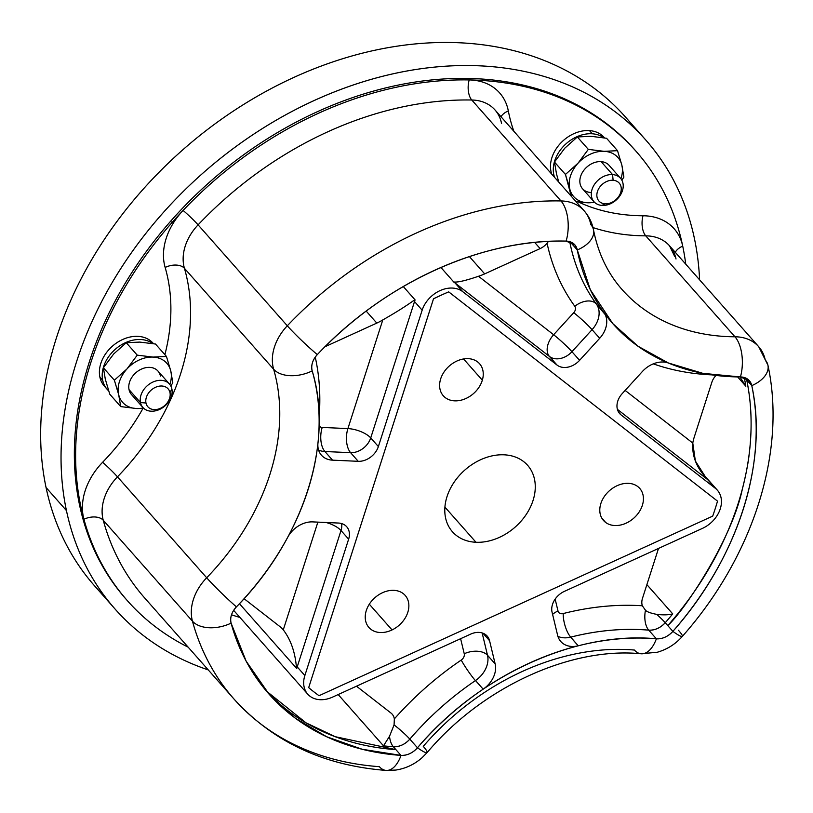<?xml version="1.0" encoding="UTF-8"?>
<svg xmlns="http://www.w3.org/2000/svg" width="813" height="813" viewBox="0 0 813 813"><rect width="100%" height="100%" fill="white"/><g stroke="black" fill="none" stroke-linecap="round" stroke-linejoin="round"><path stroke-width="1.22" d="M102.692 380.281L99.887 377.11A32.459 24.614 -41.5 0 1 117.611 342.253A32.459 24.614 -41.5 0 1 152.996 343.147L153.464 343.675A32.459 24.614 138.5 0 0 117.997 342.009A32.459 24.614 138.5 0 0 99.887 377.11L102.692 380.281A32.459 24.614 138.5 0 0 107.153 389.315A32.459 24.614 138.5 0 0 108.627 390.799A32.459 24.614 -41.5 0 1 102.692 380.281A32.459 24.614 -41.5 0 1 118.2 346.938A32.459 24.614 -41.5 0 1 152.763 343.553A32.459 24.614 138.5 0 0 118.2 346.938A32.459 24.614 138.5 0 0 102.692 380.281M107.153 389.315L104.349 386.145A32.459 24.614 -41.5 0 1 99.887 377.11A32.459 24.614 138.5 0 0 105.842 387.649M105.304 379.153A29.512 22.378 138.5 0 0 105.436 379.691A29.512 22.378 -41.5 0 1 105.304 379.153L109.745 394.173L105.304 379.153L103.393 367.791L105.304 379.153M113.688 353.97A29.512 22.378 138.5 0 0 113.668 354.001A29.512 22.378 -41.5 0 1 113.688 353.97L103.393 367.791L114.369 380.21L118.688 394.691L120.72 406.591L109.745 394.173L120.72 406.591L136.472 408.533L143.931 408.492L136.472 408.533L120.72 406.591L118.688 394.691A29.512 22.378 138.5 0 0 136.472 408.533A29.512 22.378 138.5 0 0 143.332 407.943A29.512 22.378 -41.5 0 1 136.472 408.533A29.512 22.378 -41.5 0 1 118.688 394.691L118.566 394.153A29.512 22.378 138.5 0 0 118.688 394.691A29.512 22.378 -41.5 0 1 118.566 394.153L114.369 380.21L103.393 367.791L113.688 353.97A29.512 22.378 -41.5 0 1 113.708 353.95A29.512 22.378 138.5 0 0 113.688 353.97L126.259 342.72L113.688 353.97M139.734 342.09A29.512 22.378 138.5 0 0 139.714 342.09A29.512 22.378 138.5 0 0 139.734 342.09A29.512 22.378 -41.5 0 1 139.734 342.09L126.259 342.72L137.245 355.149L126.94 368.97L114.369 380.21L126.94 368.97A29.512 22.378 138.5 0 0 118.566 394.153L118.556 394.153A29.512 22.378 -41.5 0 1 126.94 368.97L137.245 355.149L126.259 342.72L139.734 342.09A29.512 22.378 -41.5 0 1 139.755 342.09L155.476 344.031L139.734 342.09M155.476 344.031L166.462 356.45L152.986 357.09L137.245 355.149L152.986 357.09A29.512 22.378 138.5 0 0 126.94 368.97A29.512 22.378 -41.5 0 1 152.986 357.09L166.462 356.45L155.476 344.031M172.803 382.832L170.903 371.47L166.462 356.45L170.771 370.931A29.512 22.378 138.5 0 0 152.986 357.09A29.512 22.378 -41.5 0 1 170.771 370.931L172.803 382.832L170.791 385.962L172.803 382.832M169.846 384.519A29.512 22.378 138.5 0 0 170.893 371.47L170.893 371.47A29.512 22.378 138.5 0 0 170.771 370.931A29.512 22.378 -41.5 0 1 170.893 371.47A29.512 22.378 -41.5 0 1 169.846 384.519M160.425 376.013A17.703 13.425 138.5 0 0 141.797 368.939A17.703 13.425 138.5 0 0 129.033 389.61L140.476 402.567A17.703 13.425 138.5 0 0 142.915 407.496A17.703 13.425 138.5 0 0 162.214 407.984A17.703 13.425 138.5 0 0 171.878 388.97A17.703 13.425 138.5 0 0 169.45 384.041A17.703 13.425 138.5 0 0 150.151 383.553A17.703 13.425 138.5 0 0 140.476 402.567L129.033 389.61A17.703 13.425 -41.5 0 1 138.698 370.596A17.703 13.425 -41.5 0 1 157.996 371.084L169.45 384.041M142.915 407.496L131.462 394.539A17.703 13.425 -41.5 0 1 129.033 389.61M169.978 392.608L171.878 388.97A17.703 13.425 -41.5 0 1 159.114 409.64A17.703 13.425 -41.5 0 1 140.476 402.567L145.984 403.004A13.536 10.264 138.5 0 0 160.222 408.411A13.536 10.264 138.5 0 0 169.978 392.608A13.536 10.264 138.5 0 0 155.74 387.201A13.536 10.264 138.5 0 0 145.984 403.004L140.476 402.567A17.703 13.425 -41.5 0 1 153.251 381.897A17.703 13.425 -41.5 0 1 171.878 388.97L169.978 392.608A13.536 10.264 -41.5 0 1 160.222 408.411A13.536 10.264 -41.5 0 1 145.984 403.004A13.536 10.264 -41.5 0 1 155.74 387.201A13.536 10.264 -41.5 0 1 169.978 392.608M386.145 770.419A29.512 15.447 -85.9 0 0 400.992 755.399A29.512 15.447 94.1 0 1 386.145 770.419C323.635 765.572 272.934 741.802 234.053 699.099A324.621 246.105 -41.5 0 1 192.457 621.193A324.621 246.105 138.5 0 0 234.053 699.099A324.621 246.105 138.5 0 0 379.346 766.669A29.512 15.447 -85.9 0 0 386.145 770.419L395.799 770.063C405.697 768.529 414.478 764.403 422.11 757.665L427.11 752.594A29.512 3.455 -139.3 0 1 417.465 747.777A29.512 3.455 40.7 0 0 427.11 752.594A29.512 3.455 40.7 0 0 423.258 746.354A224.286 170.039 -41.5 0 1 634.384 650.044A29.512 15.599 -85.1 0 0 641.111 653.784A29.512 15.599 -85.1 0 0 656.365 638.805A17.703 13.425 138.5 0 0 672.879 631.376A29.512 3.201 41.2 0 0 682.32 636.416A29.512 3.201 41.2 0 0 678.418 630.238M611.772 322.456L596.386 304.042A23.607 17.896 -41.5 0 1 592.057 329.661L571.946 351.704A17.703 13.425 -41.5 0 1 549.395 356.419L455.117 283.036A26.565 20.132 138.5 0 0 453.939 282.202L440.931 267.487L453.939 282.202A26.565 20.132 -41.5 0 1 455.117 283.036L462.749 291.674L455.117 283.036L549.395 356.419L557.027 365.057L549.395 356.419A17.703 13.425 138.5 0 0 571.946 351.704L579.578 360.342L571.946 351.704L592.057 329.661L599.689 338.299L592.057 329.661A23.607 17.896 138.5 0 0 596.396 304.052L604.029 312.69A23.607 17.896 -41.5 0 1 599.689 338.299L579.578 360.342A17.703 13.425 -41.5 0 1 557.027 365.057L462.749 291.674A26.565 20.132 138.5 0 0 422.15 310.19L378.37 446.561A17.703 13.425 -41.5 0 1 358.228 461.317L332.537 460.158A23.607 17.896 -41.5 0 1 321.46 455.219A23.607 17.896 -41.5 0 1 317.893 443.807A23.607 17.896 138.5 0 0 332.537 460.158L358.228 461.317A17.703 13.425 138.5 0 0 378.37 446.561L422.15 310.19A26.565 20.132 -41.5 0 1 462.749 291.674L557.027 365.057A17.703 13.425 138.5 0 0 579.578 360.342L599.689 338.299A23.607 17.896 138.5 0 0 604.029 312.69A253.798 192.407 138.5 0 0 612.768 323.584L638.012 346.236L668.347 362.984L702.849 373.34L740.44 376.958L749.342 380.677L751.781 385.626L746.69 379.854A295.109 223.727 -41.5 0 1 667.788 625.604C685.715 609.028 732.056 538.501 742.31 489.284C745.988 474.518 748.285 462.77 749.18 454.05C752.411 428.146 751.578 403.421 746.69 379.854L751.781 385.626C768.57 462.424 737.808 558.236 672.879 631.376L665.237 622.728A295.109 223.727 138.5 0 0 672.737 613.896A295.109 223.727 -41.5 0 1 665.237 622.728A17.703 1.921 41.2 0 0 656.731 614.374A17.703 1.921 -138.8 0 1 665.237 622.728A17.703 13.425 -41.5 0 1 648.723 630.146A17.703 9.36 94.9 0 1 645.471 610.228C646.884 611.813 650.634 613.195 656.731 614.374C663.225 615.146 668.56 614.984 672.737 613.896L646.884 584.638L672.737 613.896C668.56 614.984 663.225 615.146 656.731 614.374C650.634 613.195 646.884 611.813 645.471 610.228L642.331 605.776A15.051 11.412 -41.5 0 1 642.483 598.348L658.51 548.429L642.483 598.348A15.051 11.412 138.5 0 0 642.331 605.776A271.501 205.831 138.5 0 0 563.175 613.561A271.501 205.831 -41.5 0 1 642.331 605.776L645.471 610.228A17.703 9.36 -85.1 0 0 648.723 630.146A253.798 192.407 138.5 0 0 570.716 637.128A17.703 6.484 75.8 0 1 563.175 613.561A5.904 4.472 -41.5 0 1 557.992 610.97L555.147 599.12L557.992 610.97A17.703 10.711 -13.5 0 0 552.586 614.364A17.703 10.711 166.5 0 1 557.992 610.97A5.904 4.472 138.5 0 0 563.175 613.561A17.703 6.484 -104.2 0 0 570.716 637.128A23.607 17.896 -41.5 0 1 570.604 637.158A23.607 17.896 -41.5 0 1 570.594 637.158A23.607 17.896 -41.5 0 1 557.921 636.366A23.607 17.896 138.5 0 0 570.594 637.158L578.226 645.796A23.607 17.896 -41.5 0 1 560.797 641.518A23.607 17.896 -41.5 0 1 557.647 635.39L552.068 612.199A17.703 13.425 -41.5 0 1 564.395 591.366L702.452 528.379A26.565 20.132 138.5 0 0 717.412 490.239A26.565 20.132 138.5 0 0 715.328 488.288L621.051 414.894A17.703 13.425 -41.5 0 1 619.669 413.593A17.703 13.425 -41.5 0 1 622.26 393.563L642.372 371.521A23.607 17.896 -41.5 0 1 668.581 363.086A23.607 17.896 138.5 0 0 642.372 371.521L622.26 393.563A17.703 13.425 138.5 0 0 621.051 414.894L715.328 488.288A26.565 20.132 -41.5 0 1 702.452 528.379L564.395 591.366A17.703 13.425 138.5 0 0 552.068 612.199L557.647 635.39A23.607 17.896 138.5 0 0 578.226 645.796A253.798 192.407 138.5 0 0 483.156 689.17L475.524 680.522A23.607 17.896 -41.5 0 1 475.412 680.603A253.798 192.407 138.5 0 0 409.813 739.129A17.703 13.425 -41.5 0 1 393.35 746.751L395.901 749.637A295.109 223.727 -41.5 0 1 266.39 691.06L306.023 722.838L335.169 736.68L395.901 749.637L400.992 755.399L362.202 749.271L326.674 736.761L295.302 718.164L268.9 693.967L246.136 661.142L231.095 623.144A29.512 18.028 164.7 0 1 192.457 621.193A29.512 18.028 -15.3 0 0 231.095 623.144A295.109 223.727 138.5 0 0 400.992 755.399A17.703 13.425 138.5 0 0 417.465 747.777A253.798 192.407 -41.5 0 1 656.365 638.805A29.512 15.599 94.9 0 1 641.111 653.784L657.321 652.239C667.138 649.414 675.481 644.14 682.32 636.416A29.512 3.201 -138.8 0 1 672.879 631.376A295.109 223.727 138.5 0 0 751.781 385.626A29.512 17.662 -11.8 0 0 767.929 365.179A29.512 17.662 -11.8 0 0 765.216 359.915A47.215 35.792 138.5 0 0 758.712 346.714A47.215 35.792 138.5 0 0 734.962 336.785A47.215 35.792 -41.5 0 1 758.712 346.714L767.929 365.179A29.512 17.662 168.2 0 1 751.781 385.626A17.703 13.425 138.5 0 0 740.44 376.958A29.512 14.675 -89.7 0 0 734.962 336.785A29.512 14.675 90.3 0 1 740.44 376.958A253.798 192.407 -41.5 0 1 577.291 249.957A29.512 17.561 -10.9 0 0 593.531 229.967A29.512 17.561 -10.9 0 0 590.787 224.561A47.215 35.792 138.5 0 0 584.191 210.862A47.215 35.792 138.5 0 0 560.98 200.943A47.215 35.792 -41.5 0 1 584.191 210.862C589.008 216.39 592.128 222.752 593.531 229.967A29.512 17.561 169.1 0 1 577.291 249.957A17.703 13.425 138.5 0 0 566.122 241.105A29.512 14.837 -88.9 0 0 560.98 200.943A29.512 14.837 91.1 0 1 566.122 241.105A295.109 223.727 138.5 0 0 317.314 354.6A29.512 2.226 -136.5 0 1 287.304 325.789A324.621 246.105 -41.5 0 1 560.98 200.943L471.774 100.009A324.621 246.105 138.5 0 0 198.087 224.855A14.756 1.108 43.5 0 0 183.088 210.445A339.377 257.294 138.5 0 0 171.868 222.711L170.598 221.278A339.377 257.294 -41.5 0 1 634.729 149.785L636 151.228A339.377 257.294 138.5 0 0 469.203 79.928A339.377 257.294 138.5 0 0 183.088 210.445A61.971 46.981 138.5 0 0 165.151 267.467A209.53 158.85 -41.5 0 1 164.887 354.671A209.53 158.85 138.5 0 0 165.151 267.467A61.971 46.981 -41.5 0 1 183.088 210.445A339.377 257.294 -41.5 0 1 469.203 79.928A14.756 7.419 -88.9 0 0 471.774 100.009A47.215 35.792 -41.5 0 1 494.985 109.928A47.215 35.792 138.5 0 0 471.774 100.009A14.756 7.419 91.1 0 1 469.203 79.928A339.377 257.294 -41.5 0 1 682.717 246.126A339.377 257.294 -41.5 0 1 685.755 264.164A339.377 257.294 138.5 0 0 682.717 246.126A339.377 257.294 138.5 0 0 636 151.228M622.138 289.631A224.286 170.039 138.5 0 0 734.962 336.785L645.756 235.851A47.215 35.792 -41.5 0 1 669.505 245.78A47.215 35.792 138.5 0 0 645.756 235.851L734.962 336.785A224.286 170.039 -41.5 0 1 622.138 289.631C607.697 273.31 598.165 253.422 593.531 229.967M675.288 252.315A14.756 8.831 168.2 0 1 682.717 246.126A14.756 8.831 -11.8 0 0 675.288 252.315M593.002 227.589A224.286 170.039 138.5 0 0 645.756 235.851A14.756 7.337 90.3 0 1 643.012 215.77A61.971 46.981 -41.5 0 1 682.717 246.126A61.971 46.981 138.5 0 0 643.012 215.77A209.53 158.85 -41.5 0 1 578.134 201.858A209.53 158.85 138.5 0 0 643.012 215.77A14.756 7.337 -89.7 0 0 645.756 235.851A224.286 170.039 -41.5 0 1 593.002 227.589M676.01 258.981A47.215 35.792 138.5 0 0 669.505 245.78L674.648 256.349M192.457 621.193A47.215 35.792 -41.5 0 1 206.685 577.769A29.512 1.972 44.1 0 0 236.431 606.864A17.703 13.425 138.5 0 0 231.095 623.144C229.845 617.565 231.624 612.138 236.431 606.864A29.512 1.972 -135.9 0 1 206.685 577.769A224.286 170.039 138.5 0 0 273.635 369.234A29.512 18.12 -16.2 0 0 312.192 370.891A253.798 192.407 -41.5 0 1 236.431 606.864C303.473 538.775 334.234 442.973 312.192 370.891A29.512 18.12 163.8 0 1 273.635 369.234A47.215 35.792 -41.5 0 1 287.304 325.789L198.087 224.855A47.215 35.792 138.5 0 0 184.429 268.3A14.756 9.065 -16.2 0 0 165.151 267.467A14.756 9.065 163.8 0 1 184.429 268.3A224.286 170.039 -41.5 0 1 117.479 476.835L206.685 577.769A47.215 35.792 138.5 0 0 192.457 621.193L103.251 520.249L192.457 621.193M144.846 598.165A324.621 246.105 -41.5 0 1 103.251 520.249A47.215 35.792 -41.5 0 1 117.479 476.835A14.756 0.986 44.1 0 0 102.611 462.282A61.971 46.981 138.5 0 0 83.932 519.273A339.377 257.294 138.5 0 0 127.417 600.726A339.377 257.294 138.5 0 0 188.169 647.178A339.377 257.294 -41.5 0 1 83.932 519.273A339.377 257.294 -41.5 0 1 171.868 222.711A339.377 257.294 138.5 0 0 83.932 519.273A14.756 9.014 164.7 0 1 103.251 520.249A324.621 246.105 138.5 0 0 144.846 598.165L234.053 699.099M127.417 600.726L126.137 599.283A339.377 257.294 -41.5 0 1 79.532 504.914A339.377 257.294 -41.5 0 1 170.598 221.278L171.868 222.711A339.377 257.294 -41.5 0 1 183.088 210.445A14.756 1.108 -136.5 0 1 198.087 224.855A324.621 246.105 -41.5 0 1 471.774 100.009L560.98 200.943A324.621 246.105 138.5 0 0 287.304 325.789A29.512 2.226 43.5 0 0 317.314 354.6A17.703 13.425 138.5 0 0 312.192 370.891C310.861 365.352 312.568 359.915 317.314 354.6C384.336 283.087 481.337 238.839 566.122 241.105L574.821 244.825L577.291 249.957L590.329 289.743L612.768 323.584M142.905 408.543A209.53 158.85 -41.5 0 1 102.611 462.282A209.53 158.85 138.5 0 0 142.905 408.543M513.887 131.32A209.53 158.85 -41.5 0 1 508.328 110.924A61.971 46.981 138.5 0 0 469.203 79.928A61.971 46.981 -41.5 0 1 508.328 110.924A209.53 158.85 138.5 0 0 513.887 131.32M604.526 137.905A32.459 24.614 138.5 0 0 589.486 130.619A32.459 24.614 138.5 0 0 559.456 144.47A32.459 24.614 138.5 0 0 551.773 174.185A32.459 24.614 -41.5 0 1 559.456 144.47A32.459 24.614 -41.5 0 1 589.486 130.619L592.291 133.789A32.459 24.614 138.5 0 0 562.261 147.641A32.459 24.614 138.5 0 0 554.578 177.356A32.459 24.614 -41.5 0 1 562.261 147.641A32.459 24.614 -41.5 0 1 592.291 133.789A32.459 24.614 -41.5 0 1 603.835 137.793A32.459 24.614 138.5 0 0 592.291 133.789L589.486 130.619A32.459 24.614 -41.5 0 1 604.069 137.377L604.547 137.905M501.011 116.747A14.756 8.78 169.1 0 1 508.328 110.924A14.756 8.78 -10.9 0 0 501.011 116.747M117.479 476.835A47.215 35.792 138.5 0 0 103.251 520.249A14.756 9.014 -15.3 0 0 83.932 519.273A61.971 46.981 -41.5 0 1 102.611 462.282A14.756 0.986 -135.9 0 1 117.479 476.835A224.286 170.039 138.5 0 0 184.429 268.3L273.635 369.234A224.286 170.039 -41.5 0 1 206.685 577.769L117.479 476.835M501.58 123.627A47.215 35.792 138.5 0 0 494.985 109.928L584.191 210.862M287.304 325.789A47.215 35.792 138.5 0 0 273.635 369.234L184.429 268.3A47.215 35.792 -41.5 0 1 198.087 224.855L287.304 325.789M635.146 128.871A354.133 268.483 138.5 0 0 247.904 101.838A354.133 268.483 138.5 0 0 46.056 487.515A354.133 268.483 138.5 0 0 105.324 597.128M115.08 609.049L94.694 585.98A354.133 268.483 -41.5 0 1 46.056 487.515L66.442 510.584A354.133 268.483 138.5 0 0 115.08 609.049A354.133 268.483 138.5 0 0 208.25 669.912A354.133 268.483 -41.5 0 1 66.442 510.584L46.056 487.515A354.133 268.483 -41.5 0 1 239.368 107.164A354.133 268.483 -41.5 0 1 625.39 116.95L645.776 140.019A354.133 268.483 138.5 0 0 259.754 130.232A354.133 268.483 138.5 0 0 66.442 510.584A354.133 268.483 -41.5 0 1 321.836 97.123A354.133 268.483 -41.5 0 1 694.414 238.483A354.133 268.483 138.5 0 0 645.776 140.019M699.587 279.804A354.133 268.483 138.5 0 0 694.414 238.483A354.133 268.483 -41.5 0 1 699.587 279.804M635.36 150.517A339.377 257.294 138.5 0 0 170.598 221.278A339.377 257.294 138.5 0 0 79.532 504.914A339.377 257.294 138.5 0 0 126.777 600.004M475.991 542.271A50.172 38.038 -41.5 0 1 452.445 531.763A50.172 38.038 -41.5 0 1 453.949 482.444A50.172 38.038 -41.5 0 1 504.07 454.813A50.172 38.038 -41.5 0 1 527.627 465.321A50.172 38.038 -41.5 0 1 526.113 514.639A50.172 38.038 -41.5 0 1 475.991 542.271L444.904 507.099L475.991 542.271A50.172 38.038 138.5 0 0 533.043 500.473A50.172 38.038 138.5 0 0 504.07 454.813A50.172 38.038 138.5 0 0 447.018 496.611A50.172 38.038 138.5 0 0 475.991 542.271M717.523 501.133A262.65 199.124 -41.5 0 1 712.706 516.123L319.052 695.694A262.65 199.124 -41.5 0 1 308.686 687.625L433.522 298.808A262.65 199.124 -41.5 0 1 448.705 291.877L717.523 501.133L448.705 291.877A262.65 199.124 138.5 0 0 433.522 298.808L433.512 298.788A262.65 199.124 -41.5 0 1 448.685 291.867A262.65 199.124 138.5 0 0 433.512 298.788L308.686 687.625A262.65 199.124 138.5 0 0 319.052 695.694L712.706 516.123A262.65 199.124 138.5 0 0 717.523 501.133M392.059 629.933A24.197 18.343 138.5 0 0 408.289 601.254A24.197 18.343 138.5 0 0 382.039 592.941A24.197 18.343 138.5 0 0 365.809 621.62A24.197 18.343 138.5 0 0 392.059 629.933L369.305 604.191L392.059 629.933A24.197 18.343 -41.5 0 1 368.919 627.463A24.197 18.343 -41.5 0 1 382.039 592.941A24.197 18.343 -41.5 0 1 405.179 595.411A24.197 18.343 -41.5 0 1 392.059 629.933M440.534 379.325A24.197 18.343 138.5 0 0 455.158 400.86A24.197 18.343 138.5 0 0 482.333 380.189A24.197 18.343 138.5 0 0 467.719 358.645A24.197 18.343 138.5 0 0 440.534 379.325A24.197 18.343 -41.5 0 1 458.186 360.484A24.197 18.343 -41.5 0 1 479.568 363.726A24.197 18.343 -41.5 0 1 482.333 380.189A24.197 18.343 -41.5 0 1 464.68 399.031A24.197 18.343 -41.5 0 1 443.298 395.779A24.197 18.343 -41.5 0 1 440.534 379.325M637.504 486.367A24.197 18.343 138.5 0 0 606.65 493.511A24.197 18.343 138.5 0 0 605.715 522.505A24.197 18.343 138.5 0 0 636.569 515.361A24.197 18.343 138.5 0 0 637.504 486.367A24.197 18.343 -41.5 0 1 639.74 488.41A24.197 18.343 -41.5 0 1 635.207 516.814A24.197 18.343 -41.5 0 1 605.715 522.505A24.197 18.343 -41.5 0 1 603.48 520.462A24.197 18.343 -41.5 0 1 608.012 492.058A24.197 18.343 -41.5 0 1 637.504 486.367M463.573 358.96L482.333 380.189L463.573 358.96M601.732 517.983L605.715 522.505L601.732 517.983M312.72 521.895A23.607 17.896 138.5 0 0 288.209 536.377A23.607 17.896 -41.5 0 1 312.72 521.895L338.411 523.044L312.72 521.895M348.635 539.161A17.703 13.425 138.5 0 0 338.411 523.044A17.703 13.425 -41.5 0 1 346.724 526.753A17.703 13.425 -41.5 0 1 348.635 539.161L341.003 530.523A17.703 13.425 138.5 0 0 341.623 523.572A17.703 13.425 -41.5 0 1 341.003 530.523L348.635 539.161L304.855 675.532L348.635 539.161M332.578 697.107A26.565 20.132 -41.5 0 1 304.855 675.532L297.212 666.894L341.003 530.523A17.703 7.124 17.8 0 0 326.084 522.495A17.703 7.124 -162.2 0 1 341.003 530.523L297.212 666.894L304.855 675.532A26.565 20.132 138.5 0 0 307.721 694.139A26.565 20.132 138.5 0 0 332.578 697.107L470.636 634.13L332.578 697.107M489.568 640.705A17.703 13.425 138.5 0 0 470.636 634.13A17.703 13.425 -41.5 0 1 487.2 636.112A17.703 13.425 -41.5 0 1 489.568 640.705L482.932 633.205L489.568 640.705L495.147 663.896L489.568 640.705M483.156 689.17A23.607 17.896 138.5 0 0 495.147 663.896L487.515 655.268L482.139 632.941L487.515 655.268L495.147 663.896A23.607 17.896 -41.5 0 1 483.156 689.17C513.41 668.743 545.096 654.292 578.226 645.796L570.716 637.128C597.545 630.36 623.551 628.032 648.723 630.146L656.365 638.805C575.726 630.959 478.745 675.197 417.465 747.777L409.813 739.129A17.703 2.073 40.7 0 0 394.071 724.911L389.518 736.273L383.502 745.836L338.178 694.556L383.502 745.836L389.518 736.273L394.071 724.911L394.346 718.905L394.071 724.911A17.703 2.073 -139.3 0 1 409.813 739.129C429.091 716.731 450.961 697.219 475.412 680.603A17.703 1.931 55.8 0 1 461.215 660.075A5.904 4.472 138.5 0 0 464.243 653.743L460.615 638.703L464.243 653.743A17.703 10.711 166.5 0 1 487.515 655.268A17.703 10.711 -13.5 0 0 464.243 653.743A5.904 4.472 -41.5 0 1 461.215 660.075A271.501 205.831 138.5 0 0 394.346 718.905A15.051 11.412 138.5 0 0 391.002 713.062A15.051 11.412 -41.5 0 1 392.171 714.17A15.051 11.412 -41.5 0 1 394.346 718.905A271.501 205.831 -41.5 0 1 461.215 660.075A17.703 1.931 -124.2 0 0 475.412 680.603L475.503 680.542A23.607 17.896 138.5 0 0 487.515 655.268A23.607 17.896 -41.5 0 1 475.524 680.522A23.607 17.896 -41.5 0 1 475.503 680.542L483.156 689.17M239.449 603.703L296.745 668.53A26.565 20.132 -41.5 0 1 297.212 666.894A17.703 7.124 17.8 0 0 296.298 665.949C294.865 651.396 290.526 639.364 283.28 629.851L317.873 522.129L283.28 629.851C290.526 639.364 294.865 651.396 296.298 665.949A17.703 7.124 -162.2 0 1 297.212 666.894A26.565 20.132 138.5 0 0 296.745 668.53L296.298 665.949L296.745 668.53L239.449 603.703M715.328 488.288L707.696 479.65A26.565 20.132 -41.5 0 1 708.784 480.574L703.072 474.111L708.784 480.574L705.654 477.211L695.369 461.012L692.778 443.055A47.215 35.792 -41.5 0 1 694.272 437.028L711.853 382.273A15.051 11.412 -41.5 0 1 716.04 375.413A15.051 11.412 138.5 0 0 711.853 382.273L694.272 437.028A47.215 35.792 138.5 0 0 692.778 443.055C691.954 456.235 696.68 468.095 706.934 478.633L708.784 480.574A26.565 20.132 138.5 0 0 707.696 479.65L715.328 488.288M621.051 414.894L618.541 412.059L621.051 414.894M617.402 409.356L707.696 479.65A17.703 11.433 127.9 0 1 706.934 478.633A17.703 11.433 -52.1 0 0 707.696 479.65L617.402 409.356M414.518 301.552A26.565 20.132 -41.5 0 1 415.097 299.916L403.278 286.542L415.097 299.916L413.593 300.607C405.657 306.308 395.392 312.751 382.791 319.926A47.215 35.792 -41.5 0 1 376.805 323.096L366.196 311.094L376.805 323.096L324.997 346.724L376.805 323.096A47.215 35.792 138.5 0 0 382.791 319.926C395.392 312.751 405.657 306.308 413.593 300.607L415.097 299.916A26.565 20.132 138.5 0 0 414.518 301.552L422.15 310.19L414.518 301.552A17.703 7.124 17.8 0 0 413.593 300.607A17.703 7.124 -162.2 0 1 414.518 301.552L370.728 437.922L414.518 301.552M378.37 446.561L370.728 437.922L378.37 446.561M350.596 452.678A17.703 13.425 138.5 0 0 370.728 437.922A17.703 7.124 17.8 0 0 347.903 428.593L382.791 319.926L347.903 428.593A17.703 7.124 -162.2 0 1 370.728 437.922A17.703 13.425 -41.5 0 1 350.596 452.678L358.228 461.317L350.596 452.678A17.703 9.085 92.6 0 1 347.903 428.593A17.703 9.085 -87.4 0 0 350.596 452.678L324.905 451.52L350.596 452.678M332.537 460.158L324.905 451.52L332.537 460.158M318.584 450.067A23.607 17.896 138.5 0 0 324.905 451.52A17.703 9.085 92.6 0 1 322.212 427.435L347.903 428.593L322.212 427.435A17.703 9.085 -87.4 0 0 324.905 451.52A23.607 17.896 -41.5 0 1 318.584 450.067M279.469 626.244A47.215 35.792 -41.5 0 1 283.168 629.719A47.215 35.792 -41.5 0 1 283.28 629.851A47.215 35.792 138.5 0 0 279.469 626.244L244.073 598.693L279.469 626.244M239.947 617.453A295.109 223.727 -41.5 0 1 231.512 614.801A295.109 223.727 138.5 0 0 239.947 617.453M625.136 390.413L692.778 443.055L625.136 390.413M573.734 312.7A5.904 4.472 138.5 0 0 574.801 306.277A17.703 11.514 144 0 1 596.325 303.971A17.703 11.514 -36 0 0 574.801 306.277A271.501 205.831 -41.5 0 1 547.068 243.219L548.46 241.38L547.068 243.219A271.501 205.831 138.5 0 0 574.801 306.277A5.904 4.472 -41.5 0 1 573.734 312.7A17.703 1.626 -137.6 0 1 592.057 329.661A17.703 1.626 42.4 0 0 573.734 312.7L553.633 334.743L573.734 312.7M571.946 351.704A17.703 1.626 42.4 0 0 553.633 334.743A17.703 1.626 -137.6 0 1 571.946 351.704M549.395 356.419A17.703 11.433 127.9 0 1 553.633 334.743A17.703 11.433 -52.1 0 0 549.395 356.419M454.355 282.02C458.105 282.385 466.154 280.475 478.501 276.268L553.633 334.743L478.501 276.268C466.154 280.475 458.105 282.385 454.355 282.02A17.703 11.433 -52.1 0 0 455.117 283.036A17.703 11.433 127.9 0 1 454.355 282.02L454.355 282.02M469.396 256.583L484.68 273.879A47.215 35.792 -41.5 0 1 478.501 276.268A47.215 35.792 138.5 0 0 484.68 273.879L540.127 248.595A15.051 11.412 138.5 0 0 547.068 243.219A15.051 11.412 -41.5 0 1 540.127 248.595L484.68 273.879L469.396 256.583M319.092 425.727A5.904 4.472 138.5 0 0 322.212 427.435A5.904 4.472 -41.5 0 1 319.092 425.727M356.49 686.202L391.002 713.062L356.49 686.202M745.846 386.216L737.625 376.917L745.846 386.216L740.694 378.147L745.846 386.216A295.109 223.727 138.5 0 0 744.241 377.496A295.109 223.727 -41.5 0 1 745.846 386.216M653.276 363.858A271.501 205.831 138.5 0 0 712.076 374.884A271.501 205.831 -41.5 0 1 653.276 363.858M569.71 241.644A253.798 192.407 138.5 0 0 596.336 303.971C583.094 285.658 574.202 264.774 569.649 241.309M534.669 242.426L540.127 248.595L534.669 242.426M319.103 417.415A271.501 205.831 138.5 0 0 315.251 357.11A271.501 205.831 -41.5 0 1 319.103 417.415M393.35 746.751A17.703 9.268 94.1 0 1 389.518 736.273A17.703 9.268 -85.9 0 0 393.35 746.751A295.109 223.727 -41.5 0 1 383.502 745.836A295.109 223.727 138.5 0 0 393.35 746.751C399.518 746.944 405.006 744.403 409.813 739.129L417.465 747.777C412.658 753.051 407.161 755.592 400.992 755.399L393.35 746.751M591.407 136.36A29.512 22.378 138.5 0 0 590.807 136.32L577.342 136.96L564.771 148.2A29.512 22.378 138.5 0 0 564.75 148.23A29.512 22.378 -41.5 0 1 564.771 148.2L554.476 162.031L556.509 173.931A29.512 22.378 138.5 0 0 556.509 173.941A29.512 22.378 138.5 0 0 556.509 173.931L558.775 182.112L556.509 173.931A29.512 22.378 -41.5 0 1 556.509 173.931A29.512 22.378 -41.5 0 1 556.509 173.911L554.476 162.031L565.452 174.449L571.214 196.177L569.761 188.921A29.512 22.378 138.5 0 0 586.956 202.732L587.545 202.762A29.512 22.378 138.5 0 0 594.415 202.173A29.512 22.378 -41.5 0 1 587.545 202.762L575.939 201.533L586.956 202.732A29.512 22.378 138.5 0 0 587.545 202.762A29.512 22.378 -41.5 0 1 586.956 202.732A29.512 22.378 -41.5 0 1 569.761 188.921L565.452 174.449L554.476 162.031L564.771 148.2A29.512 22.378 -41.5 0 1 564.791 148.179A29.512 22.378 138.5 0 0 564.771 148.2L577.342 136.96L590.807 136.32M606.559 138.271L591.407 136.35L606.559 138.271L617.534 150.69L604.069 151.32L588.317 149.379L577.342 136.96L588.317 149.379L578.023 163.2L565.452 174.449L578.023 163.2L588.317 149.379L604.069 151.32L617.534 150.69L606.559 138.271M623.886 177.061L621.854 165.161L617.534 150.69L621.854 165.161A29.512 22.378 138.5 0 0 604.659 151.35L604.659 151.35A29.512 22.378 138.5 0 0 604.069 151.32A29.512 22.378 138.5 0 0 578.023 163.2A29.512 22.378 138.5 0 0 569.761 188.921A29.512 22.378 -41.5 0 1 578.023 163.2A29.512 22.378 -41.5 0 1 604.069 151.32A29.512 22.378 -41.5 0 1 604.659 151.35A29.512 22.378 -41.5 0 1 621.854 165.161L623.886 177.061L621.864 180.201L623.886 177.061M620.919 178.748A29.512 22.378 138.5 0 0 621.854 165.161A29.512 22.378 -41.5 0 1 620.919 178.748M593.988 201.726A17.703 13.425 138.5 0 0 601.945 205.415A17.703 13.425 138.5 0 0 619.872 195.852A17.703 13.425 138.5 0 0 620.522 178.271A17.703 13.425 138.5 0 0 612.565 174.592L601.122 161.635L612.565 174.592A17.703 13.425 138.5 0 0 594.638 184.155A17.703 13.425 138.5 0 0 593.988 201.726L582.535 188.768A17.703 13.425 -41.5 0 1 583.185 171.197A17.703 13.425 -41.5 0 1 601.122 161.635A17.703 13.425 138.5 0 0 580.746 176.004A17.703 13.425 138.5 0 0 590.492 192.457M601.122 161.635A17.703 13.425 -41.5 0 1 609.069 165.313L620.522 178.271M605.004 203.819L601.945 205.415A17.703 13.425 -41.5 0 1 592.199 188.951A17.703 13.425 -41.5 0 1 612.565 174.592L613.124 180.262A13.536 10.264 138.5 0 0 597.545 191.238A13.536 10.264 138.5 0 0 605.004 203.819A13.536 10.264 138.5 0 0 620.573 192.833A13.536 10.264 138.5 0 0 613.124 180.262L612.565 174.592A17.703 13.425 -41.5 0 1 622.321 191.045A17.703 13.425 -41.5 0 1 601.945 205.415L605.004 203.819A13.536 10.264 -41.5 0 1 597.545 191.238A13.536 10.264 -41.5 0 1 613.124 180.262A13.536 10.264 -41.5 0 1 620.573 192.833A13.536 10.264 -41.5 0 1 605.004 203.819M570.025 241.735L577.291 249.957L570.025 241.735M648.723 630.146C654.861 630.421 660.369 627.951 665.237 622.728L672.879 631.376C668.012 636.599 662.514 639.079 656.365 638.805L648.723 630.146M682.32 636.416C752.655 557.047 786.781 452.455 767.929 365.179M427.11 752.594C482.566 686.589 571.346 646.681 641.111 653.784M758.712 346.714L669.505 245.78M233.666 610.35L307.721 694.139M717.412 490.239L702.473 473.339"/></g></svg>
